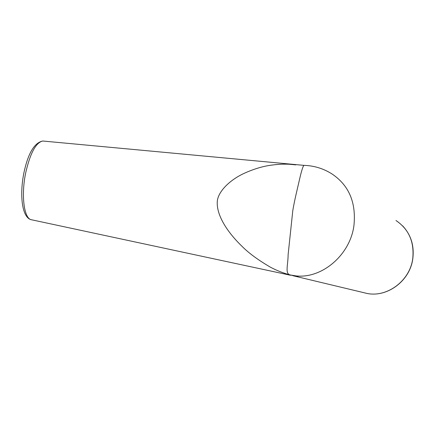 <?xml version="1.0" encoding="UTF-8"?>
<svg xmlns="http://www.w3.org/2000/svg" width="435" height="435" viewBox="0 0 435 435"><rect width="100%" height="100%" fill="white"/><g stroke="black" fill="none" stroke-linecap="round" stroke-linejoin="round"><path stroke-width="0.65" d="M304.527 165.376L303.935 165.36C302.929 166.252 301.417 171.118 299.405 179.959C297.779 187.224 294.364 200.72 292.771 210.806L288.122 254.682C288.079 265.1 284.68 274.099 290.482 275.007C283.663 273.272 276.926 270.641 270.26 267.101C258.145 260.005 248.782 253.132 242.17 246.476C226.706 231.578 215.744 214.129 217.391 200.35C219.131 189.807 231.822 178.85 244.611 173.141C252.925 169.394 260.908 166.871 268.553 165.566C275.888 164.392 282.734 163.951 289.085 164.24L295.844 164.876M296.208 275.931L298.062 276.263L294.147 275.91L290.482 275.007L296.208 275.931C322.188 278.704 350.18 254.839 353.938 225.547C356.281 202.558 348.973 185.37 332.025 173.973C323.477 168.541 314.108 165.67 303.935 165.36L42.75 141.016C35.92 142.539 30.249 153.076 25.741 172.63C20.875 195.619 24.132 219.126 31.554 219.773L290.553 275.268M44.082 141.147L42.75 141.016C34.403 142.691 28.139 153.202 23.958 172.559C19.325 195.114 22.038 218.256 31.554 219.773M412.858 258.303C410.221 281.336 386.014 298.714 365.161 293C385.829 298.714 410.167 281.331 412.788 258.178C414.31 241.686 408.699 229.131 395.964 220.512M402.625 225.847C410.89 234.699 414.305 245.498 412.864 258.238M365.161 293L293.032 275.736"/></g></svg>
